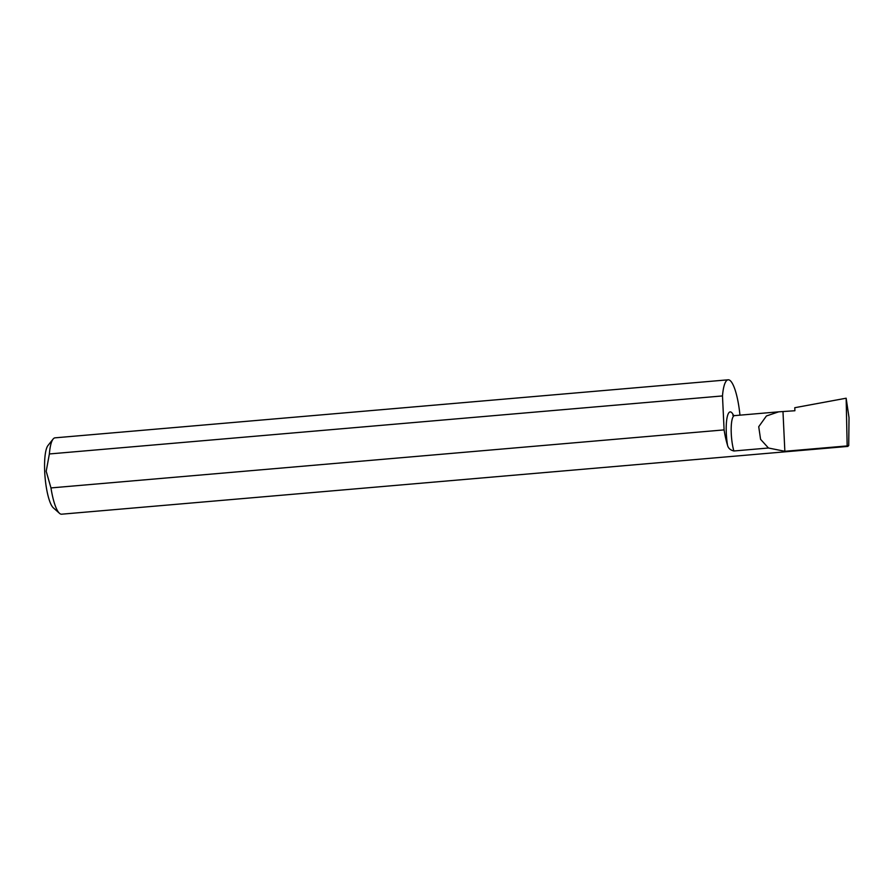 <?xml version="1.0" encoding="UTF-8"?>
<svg xmlns="http://www.w3.org/2000/svg" width="894" height="894" viewBox="0 0 894 894"><rect width="100%" height="100%" fill="white"/><g stroke="black" fill="none" stroke-linecap="round" stroke-linejoin="round"><path stroke-width="1.34" d="M847.925 446.408L61.619 514.195A38.319 8.739 -94.9 0 1 59.485 513.301L53.349 507.848A32.173 7.331 -94.9 0 1 44.7 471.753A32.173 7.331 -94.9 0 1 47.974 445.514L53.092 439.077A38.319 8.739 -94.9 0 1 55.037 437.837L728.152 379.805A38.319 8.739 85.1 0 0 722.486 395.93L724.095 429.891A38.319 8.739 85.1 0 0 727.504 445.145C728.163 448.14 730.275 450.084 733.873 450.989L768.449 448.006L760.571 439.312L758.727 426.706L766.426 415.967L778.685 411.832L794.9 410.737L794.766 407.709L846.149 398.21L847.166 445.916L784.854 451.291L768.449 448.006M724.095 429.891L50.969 487.923L46.197 471.283L49.371 453.962A38.319 8.739 -94.9 0 1 53.092 439.077M846.149 398.21L849.021 417.666L848.719 445.637L847.166 445.916L848.719 445.637M59.485 513.301A38.319 8.739 -94.9 0 1 50.969 487.923M49.371 453.962L722.486 395.93M739.953 415.162A38.319 8.739 85.1 0 0 728.152 379.805M784.854 451.291L782.988 411.754M727.504 445.145A25.345 5.777 -94.9 0 1 727.124 417.409A25.345 5.777 -94.9 0 1 733.594 415.565M733.873 450.989A21.244 4.839 -94.9 0 1 731.18 428.394A21.244 4.839 -94.9 0 1 734.499 415.632L732.823 415.196L733.505 416.224M778.685 411.832L734.499 415.632"/></g></svg>
